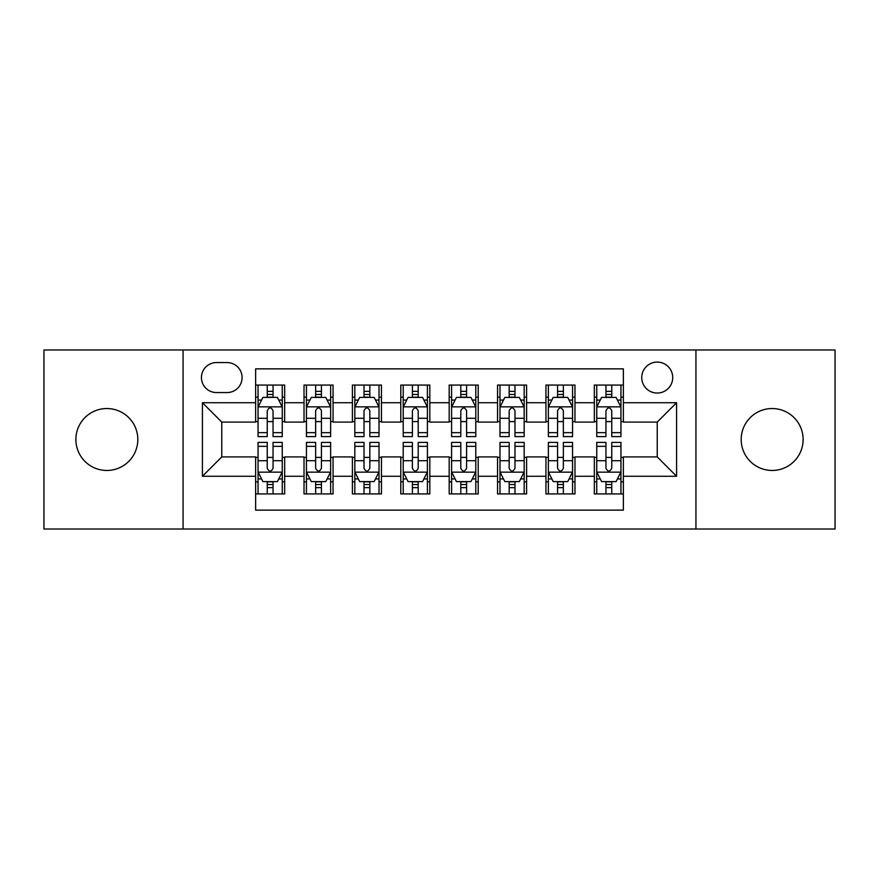 <?xml version="1.0" encoding="UTF-8"?>
<svg xmlns="http://www.w3.org/2000/svg" width="879" height="879" viewBox="0 0 879 879"><rect width="100%" height="100%" fill="white"/><g stroke="black" fill="none" stroke-linecap="round" stroke-linejoin="round"><path stroke-width="1.32" d="M772.147 408.537A30.963 30.963 0 0 0 741.184 439.5A30.963 30.963 0 0 0 772.147 470.463A30.963 30.963 0 0 0 803.12 439.5A30.963 30.963 0 0 0 772.147 408.537M106.853 408.537A30.963 30.963 0 0 0 75.88 439.5A30.963 30.963 0 0 0 106.853 470.463A30.963 30.963 0 0 0 137.816 439.5A30.963 30.963 0 0 0 106.853 408.537M657.239 362.082A15.481 15.481 0 0 0 641.747 377.563A15.481 15.481 0 0 0 657.239 393.045A15.481 15.481 0 0 0 672.721 377.563A15.481 15.481 0 0 0 657.239 362.082M695.937 529.015L835.05 529.015L835.05 349.985L695.937 349.985L695.937 529.015L183.063 529.015L183.063 349.985L43.95 349.985L43.95 529.015L183.063 529.015M623.365 385.068L594.336 385.068L594.336 402.725L574.976 402.725L574.976 422.085L594.336 422.085L594.336 402.725M574.976 402.725L574.976 385.068L545.947 385.068L545.947 402.725L526.598 402.725L526.598 422.085L545.947 422.085L545.947 402.725M526.598 402.725L526.598 385.068L497.558 385.068L497.558 402.725L478.209 402.725L478.209 422.085L497.558 422.085L497.558 402.725M478.209 402.725L478.209 385.068L449.18 385.068L449.18 402.725L429.82 402.725L429.82 422.085L449.18 422.085L449.18 402.725M429.82 402.725L429.82 385.068L400.791 385.068L400.791 402.725L381.442 402.725L381.442 422.085L400.791 422.085L400.791 402.725M381.442 402.725L381.442 385.068L352.402 385.068L352.402 402.725L333.053 402.725L333.053 422.085L352.402 422.085L352.402 402.725M333.053 402.725L333.053 385.068L304.024 385.068L304.024 422.085L284.664 422.085L284.664 385.068L255.635 385.068M255.635 493.932L284.664 493.932L284.664 456.915L304.024 456.915L304.024 493.932L333.053 493.932L333.053 456.915L352.402 456.915L352.402 476.275L333.053 476.275M352.402 476.275L352.402 493.932L381.442 493.932L381.442 456.915L400.791 456.915L400.791 476.275L381.442 476.275M400.791 476.275L400.791 493.932L429.82 493.932L429.82 456.915L449.18 456.915L449.18 476.275L429.82 476.275M449.18 476.275L449.18 493.932L478.209 493.932L478.209 456.915L497.558 456.915L497.558 476.275L478.209 476.275M497.558 476.275L497.558 493.932L526.598 493.932L526.598 456.915L545.947 456.915L545.947 476.275L526.598 476.275M545.947 476.275L545.947 493.932L574.976 493.932L574.976 456.915L594.336 456.915L594.336 476.275L574.976 476.275M216.443 392.561L227.09 392.561A14.998 14.998 0 0 0 242.088 377.563A14.998 14.998 0 0 0 227.09 362.566L216.443 362.566A14.998 14.998 0 0 0 201.445 377.563A14.998 14.998 0 0 0 216.443 392.561M695.937 349.985L183.063 349.985M623.365 402.725L623.365 368.861L255.635 368.861L255.635 422.085L221.761 422.085L221.761 456.915L255.635 456.915L255.635 510.139L623.365 510.139L623.365 456.915L657.239 456.915L657.239 422.085L623.365 422.085L623.365 402.725L676.588 402.725L676.588 476.275L623.365 476.275M255.635 476.275L202.412 476.275L202.412 402.725L255.635 402.725M594.336 476.275L594.336 493.932L623.365 493.932M255.635 397.165L258.052 397.165M267.249 397.165L273.05 397.165M282.247 397.165L284.664 397.165M255.635 421.601L258.052 421.601M267.249 421.601L273.05 421.601M282.247 421.601L284.664 421.601M255.635 457.399L258.052 457.399M267.249 457.399L273.05 457.399M282.247 457.399L284.664 457.399M255.635 481.835L258.052 481.835M267.249 481.835L273.05 481.835M282.247 481.835L284.664 481.835M304.024 421.601L306.441 421.601M315.638 421.601L321.439 421.601M330.636 421.601L333.053 421.601M304.024 397.165L306.441 397.165M315.638 397.165L321.439 397.165M330.636 397.165L333.053 397.165M304.024 457.399L306.441 457.399M315.638 457.399L321.439 457.399M330.636 457.399L333.053 457.399M304.024 481.835L306.441 481.835M315.638 481.835L321.439 481.835M330.636 481.835L333.053 481.835M352.402 457.399L354.83 457.399M364.016 457.399L369.828 457.399M379.014 457.399L381.442 457.399M352.402 481.835L354.83 481.835M364.016 481.835L369.828 481.835M379.014 481.835L381.442 481.835M352.402 397.165L354.83 397.165M364.016 397.165L369.828 397.165M379.014 397.165L381.442 397.165M352.402 421.601L354.83 421.601M364.016 421.601L369.828 421.601M379.014 421.601L381.442 421.601M400.791 457.399L403.208 457.399M412.405 457.399L418.206 457.399M427.403 457.399L429.82 457.399M400.791 481.835L403.208 481.835M412.405 481.835L418.206 481.835M427.403 481.835L429.82 481.835M400.791 397.165L403.208 397.165M412.405 397.165L418.206 397.165M427.403 397.165L429.82 397.165M400.791 421.601L403.208 421.601M412.405 421.601L418.206 421.601M427.403 421.601L429.82 421.601M449.18 457.399L451.597 457.399M460.794 457.399L466.595 457.399M475.792 457.399L478.209 457.399M449.18 481.835L451.597 481.835M460.794 481.835L466.595 481.835M475.792 481.835L478.209 481.835M449.18 397.165L451.597 397.165M460.794 397.165L466.595 397.165M475.792 397.165L478.209 397.165M449.18 421.601L451.597 421.601M460.794 421.601L466.595 421.601M475.792 421.601L478.209 421.601M497.558 457.399L499.986 457.399M509.172 457.399L514.984 457.399M524.17 457.399L526.598 457.399M497.558 481.835L499.986 481.835M509.172 481.835L514.984 481.835M524.17 481.835L526.598 481.835M497.558 397.165L499.986 397.165M509.172 397.165L514.984 397.165M524.17 397.165L526.598 397.165M497.558 421.601L499.986 421.601M509.172 421.601L514.984 421.601M524.17 421.601L526.598 421.601M545.947 457.399L548.364 457.399M557.561 457.399L563.362 457.399M572.559 457.399L574.976 457.399M545.947 481.835L548.364 481.835M557.561 481.835L563.362 481.835M572.559 481.835L574.976 481.835M545.947 397.165L548.364 397.165M557.561 397.165L563.362 397.165M572.559 397.165L574.976 397.165M545.947 421.601L548.364 421.601M557.561 421.601L563.362 421.601M572.559 421.601L574.976 421.601M594.336 457.399L596.753 457.399M605.95 457.399L611.751 457.399M620.948 457.399L623.365 457.399M594.336 481.835L596.753 481.835M605.95 481.835L611.751 481.835M620.948 481.835L623.365 481.835M594.336 397.165L596.753 397.165M605.95 397.165L611.751 397.165M620.948 397.165L623.365 397.165M594.336 421.601L596.753 421.601M605.95 421.601L611.751 421.601M620.948 421.601L623.365 421.601M221.761 422.085L202.412 402.725M221.761 456.915L202.412 476.275M676.588 402.725L657.239 422.085M676.588 476.275L657.239 456.915M273.05 391.353L267.249 391.353M282.247 432.655L273.05 432.655L273.05 436.599L282.247 436.599L282.247 407.087L277.412 397.407L262.898 397.407L258.052 407.087L258.052 436.599L267.249 436.599L267.249 432.655L258.052 432.655M258.052 407.087L258.052 385.068M282.247 407.087L282.247 385.068M267.249 397.407L267.249 385.068M273.05 385.068L273.05 397.407M273.05 432.655L273.05 410.713C271.117 406.988 269.183 406.988 267.249 410.713L267.249 432.655M267.249 487.647L273.05 487.647M258.052 446.345L267.249 446.345L267.249 442.401L258.052 442.401L258.052 471.913L262.898 481.593L277.412 481.593L282.247 471.913L282.247 442.401L273.05 442.401L273.05 446.345L282.247 446.345M282.247 471.913L282.247 493.932M258.052 471.913L258.052 493.932M273.05 481.593L273.05 493.932M267.249 493.932L267.249 481.593M267.249 446.345L267.249 468.287C269.183 472.012 271.117 472.012 273.05 468.287L273.05 446.345M321.439 391.353L315.638 391.353M330.636 432.655L321.439 432.655L321.439 436.599L330.636 436.599L330.636 407.087L325.79 397.407L311.276 397.407L306.441 407.087L306.441 436.599L315.638 436.599L315.638 432.655L306.441 432.655M306.441 407.087L306.441 385.068M330.636 407.087L330.636 385.068M315.638 397.407L315.638 385.068M321.439 385.068L321.439 397.407M321.439 432.655L321.439 410.713C319.506 406.988 317.572 406.988 315.638 410.713L315.638 432.655M369.828 391.353L364.016 391.353M379.014 432.655L369.828 432.655L369.828 436.599L379.014 436.599L379.014 407.087L374.179 397.407L359.665 397.407L354.83 407.087L354.83 436.599L364.016 436.599L364.016 432.655L354.83 432.655M354.83 407.087L354.83 385.068M379.014 407.087L379.014 385.068M364.016 397.407L364.016 385.068M369.828 385.068L369.828 397.407M369.828 432.655L369.828 410.713C367.894 406.988 365.961 406.988 364.016 410.713L364.016 432.655M418.206 391.353L412.405 391.353M427.403 432.655L418.206 432.655L418.206 436.599L427.403 436.599L427.403 407.087L422.568 397.407L408.054 397.407L403.208 407.087L403.208 436.599L412.405 436.599L412.405 432.655L403.208 432.655M403.208 407.087L403.208 385.068M427.403 407.087L427.403 385.068M412.405 397.407L412.405 385.068M418.206 385.068L418.206 397.407M418.206 432.655L418.206 410.713C416.272 406.988 414.339 406.988 412.405 410.713L412.405 432.655M466.595 391.353L460.794 391.353M475.792 432.655L466.595 432.655L466.595 436.599L475.792 436.599L475.792 407.087L470.946 397.407L456.432 397.407L451.597 407.087L451.597 436.599L460.794 436.599L460.794 432.655L451.597 432.655M451.597 407.087L451.597 385.068M475.792 407.087L475.792 385.068M460.794 397.407L460.794 385.068M466.595 385.068L466.595 397.407M466.595 432.655L466.595 410.713C464.661 406.988 462.728 406.988 460.794 410.713L460.794 432.655M315.638 487.647L321.439 487.647M306.441 446.345L315.638 446.345L315.638 442.401L306.441 442.401L306.441 471.913L311.276 481.593L325.79 481.593L330.636 471.913L330.636 442.401L321.439 442.401L321.439 446.345L330.636 446.345M330.636 471.913L330.636 493.932M306.441 471.913L306.441 493.932M321.439 481.593L321.439 493.932M315.638 493.932L315.638 481.593M315.638 446.345L315.638 468.287C317.572 472.012 319.506 472.012 321.439 468.287L321.439 446.345M364.016 487.647L369.828 487.647M354.83 446.345L364.016 446.345L364.016 442.401L354.83 442.401L354.83 471.913L359.665 481.593L374.179 481.593L379.014 471.913L379.014 442.401L369.828 442.401L369.828 446.345L379.014 446.345M379.014 471.913L379.014 493.932M354.83 471.913L354.83 493.932M369.828 481.593L369.828 493.932M364.016 493.932L364.016 481.593M364.016 446.345L364.016 468.287C365.95 472.012 367.883 472.012 369.828 468.287L369.828 446.345M412.405 487.647L418.206 487.647M403.208 446.345L412.405 446.345L412.405 442.401L403.208 442.401L403.208 471.913L408.054 481.593L422.568 481.593L427.403 471.913L427.403 442.401L418.206 442.401L418.206 446.345L427.403 446.345M427.403 471.913L427.403 493.932M403.208 471.913L403.208 493.932M418.206 481.593L418.206 493.932M412.405 493.932L412.405 481.593M412.405 446.345L412.405 468.287C414.339 472.012 416.272 472.012 418.206 468.287L418.206 446.345M460.794 487.647L466.595 487.647M451.597 446.345L460.794 446.345L460.794 442.401L451.597 442.401L451.597 471.913L456.432 481.593L470.946 481.593L475.792 471.913L475.792 442.401L466.595 442.401L466.595 446.345L475.792 446.345M475.792 471.913L475.792 493.932M451.597 471.913L451.597 493.932M466.595 481.593L466.595 493.932M460.794 493.932L460.794 481.593M460.794 446.345L460.794 468.287C462.728 472.012 464.661 472.012 466.595 468.287L466.595 446.345M514.984 391.353L509.172 391.353M524.17 432.655L514.984 432.655L514.984 436.599L524.17 436.599L524.17 407.087L519.335 397.407L504.821 397.407L499.986 407.087L499.986 436.599L509.172 436.599L509.172 432.655L499.986 432.655M499.986 407.087L499.986 385.068M524.17 407.087L524.17 385.068M509.172 397.407L509.172 385.068M514.984 385.068L514.984 397.407M514.984 432.655L514.984 410.713C513.05 406.988 511.117 406.988 509.172 410.713L509.172 432.655M509.172 487.647L514.984 487.647M499.986 446.345L509.172 446.345L509.172 442.401L499.986 442.401L499.986 471.913L504.821 481.593L519.335 481.593L524.17 471.913L524.17 442.401L514.984 442.401L514.984 446.345L524.17 446.345M524.17 471.913L524.17 493.932M499.986 471.913L499.986 493.932M514.984 481.593L514.984 493.932M509.172 493.932L509.172 481.593M509.172 446.345L509.172 468.287C511.106 472.012 513.039 472.012 514.984 468.287L514.984 446.345M563.362 391.353L557.561 391.353M572.559 432.655L563.362 432.655L563.362 436.599L572.559 436.599L572.559 407.087L567.724 397.407L553.21 397.407L548.364 407.087L548.364 436.599L557.561 436.599L557.561 432.655L548.364 432.655M548.364 407.087L548.364 385.068M572.559 407.087L572.559 385.068M557.561 397.407L557.561 385.068M563.362 385.068L563.362 397.407M563.362 432.655L563.362 410.713C561.428 406.988 559.494 406.988 557.561 410.713L557.561 432.655M557.561 487.647L563.362 487.647M548.364 446.345L557.561 446.345L557.561 442.401L548.364 442.401L548.364 471.913L553.21 481.593L567.724 481.593L572.559 471.913L572.559 442.401L563.362 442.401L563.362 446.345L572.559 446.345M572.559 471.913L572.559 493.932M548.364 471.913L548.364 493.932M563.362 481.593L563.362 493.932M557.561 493.932L557.561 481.593M557.561 446.345L557.561 468.287C559.494 472.012 561.428 472.012 563.362 468.287L563.362 446.345M611.751 391.353L605.95 391.353M620.948 432.655L611.751 432.655L611.751 436.599L620.948 436.599L620.948 407.087L616.102 397.407L601.588 397.407L596.753 407.087L596.753 436.599L605.95 436.599L605.95 432.655L596.753 432.655M596.753 407.087L596.753 385.068M620.948 407.087L620.948 385.068M605.95 397.407L605.95 385.068M611.751 385.068L611.751 397.407M611.751 432.655L611.751 410.713C609.817 406.988 607.883 406.988 605.95 410.713L605.95 432.655M605.95 487.647L611.751 487.647M596.753 446.345L605.95 446.345L605.95 442.401L596.753 442.401L596.753 471.913L601.588 481.593L616.102 481.593L620.948 471.913L620.948 442.401L611.751 442.401L611.751 446.345L620.948 446.345M620.948 471.913L620.948 493.932M596.753 471.913L596.753 493.932M611.751 481.593L611.751 493.932M605.95 493.932L605.95 481.593M605.95 446.345L605.95 468.287C607.883 472.012 609.817 472.012 611.751 468.287L611.751 446.345M304.024 476.275L284.664 476.275M304.024 402.725L284.664 402.725M282.126 406.845L258.173 406.845M258.052 400.066L261.557 400.066M278.742 400.066L282.247 400.066M267.249 418.294L258.052 418.294M282.247 418.294L273.05 418.294M273.05 394.44L267.249 394.44M258.173 472.155L282.126 472.155M282.247 478.934L278.742 478.934M261.557 478.934L258.052 478.934M273.05 460.706L282.247 460.706M258.052 460.706L267.249 460.706M267.249 484.56L273.05 484.56M330.515 406.845L306.562 406.845M306.441 400.066L309.946 400.066M327.131 400.066L330.636 400.066M315.638 418.294L306.441 418.294M330.636 418.294L321.439 418.294M321.439 394.44L315.638 394.44M378.893 406.845L354.951 406.845M354.83 400.066L358.335 400.066M375.509 400.066L379.014 400.066M364.016 418.294L354.83 418.294M379.014 418.294L369.828 418.294M369.828 394.44L364.016 394.44M427.282 406.845L403.329 406.845M403.208 400.066L406.713 400.066M423.898 400.066L427.403 400.066M412.405 418.294L403.208 418.294M427.403 418.294L418.206 418.294M418.206 394.44L412.405 394.44M475.671 406.845L451.718 406.845M451.597 400.066L455.102 400.066M472.287 400.066L475.792 400.066M460.794 418.294L451.597 418.294M475.792 418.294L466.595 418.294M466.595 394.44L460.794 394.44M306.562 472.155L330.515 472.155M330.636 478.934L327.131 478.934M309.946 478.934L306.441 478.934M321.439 460.706L330.636 460.706M306.441 460.706L315.638 460.706M315.638 484.56L321.439 484.56M354.951 472.155L378.893 472.155M379.014 478.934L375.509 478.934M358.335 478.934L354.83 478.934M369.828 460.706L379.014 460.706M354.83 460.706L364.016 460.706M364.016 484.56L369.828 484.56M403.329 472.155L427.282 472.155M427.403 478.934L423.898 478.934M406.713 478.934L403.208 478.934M418.206 460.706L427.403 460.706M403.208 460.706L412.405 460.706M412.405 484.56L418.206 484.56M451.718 472.155L475.671 472.155M475.792 478.934L472.287 478.934M455.102 478.934L451.597 478.934M466.595 460.706L475.792 460.706M451.597 460.706L460.794 460.706M460.794 484.56L466.595 484.56M524.049 406.845L500.107 406.845M499.986 400.066L503.491 400.066M520.665 400.066L524.17 400.066M509.172 418.294L499.986 418.294M524.17 418.294L514.984 418.294M514.984 394.44L509.172 394.44M500.107 472.155L524.049 472.155M524.17 478.934L520.665 478.934M503.491 478.934L499.986 478.934M514.984 460.706L524.17 460.706M499.986 460.706L509.172 460.706M509.172 484.56L514.984 484.56M572.438 406.845L548.485 406.845M548.364 400.066L551.869 400.066M569.054 400.066L572.559 400.066M557.561 418.294L548.364 418.294M572.559 418.294L563.362 418.294M563.362 394.44L557.561 394.44M548.485 472.155L572.438 472.155M572.559 478.934L569.054 478.934M551.869 478.934L548.364 478.934M563.362 460.706L572.559 460.706M548.364 460.706L557.561 460.706M557.561 484.56L563.362 484.56M620.827 406.845L596.874 406.845M596.753 400.066L600.258 400.066M617.443 400.066L620.948 400.066M605.95 418.294L596.753 418.294M620.948 418.294L611.751 418.294M611.751 394.44L605.95 394.44M596.874 472.155L620.827 472.155M620.948 478.934L617.443 478.934M600.258 478.934L596.753 478.934M611.751 460.706L620.948 460.706M596.753 460.706L605.95 460.706M605.95 484.56L611.751 484.56"/></g></svg>
